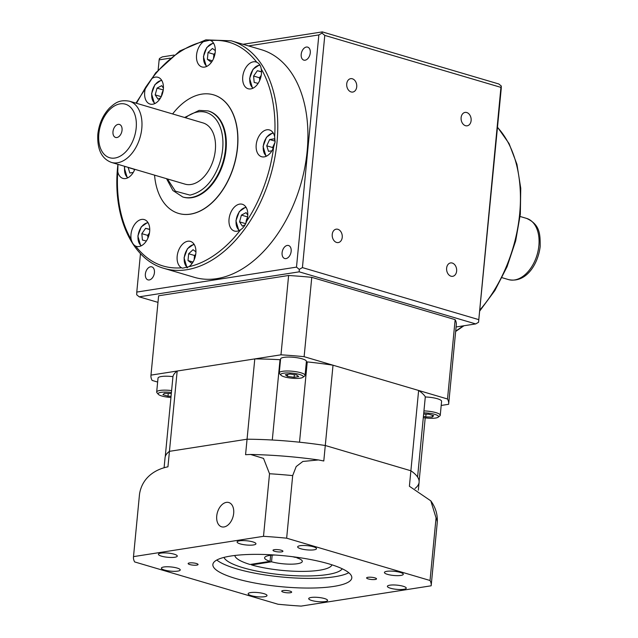 <?xml version="1.0" encoding="UTF-8"?>
<svg xmlns="http://www.w3.org/2000/svg" width="638" height="638" viewBox="0 0 638 638"><rect width="100%" height="100%" fill="white"/><g stroke="black" fill="none" stroke-linecap="round" stroke-linejoin="round"><path stroke-width="0.96" d="M112.982 131.659A6.779 4.33 -73.6 0 0 115.598 137.449A6.779 4.33 -73.6 0 0 122.049 130.24A6.779 4.33 -73.6 0 0 119.434 124.45A6.779 4.33 -73.6 0 0 112.982 131.659M215.325 150.185A31.9 20.392 -73.6 0 0 203.02 122.919L129.482 101.219A31.9 20.392 106.4 0 1 141.788 128.485A31.9 20.392 106.4 0 1 111.427 162.419L184.964 184.119A31.9 20.392 -73.6 0 0 215.325 150.185M351.091 91.936A6.779 4.992 81.1 0 0 352.774 92.055A6.779 4.992 81.1 0 0 356.762 85.715A6.779 4.992 81.1 0 0 352.359 78.785A6.779 4.992 81.1 0 0 350.677 78.665A6.779 4.992 81.1 0 0 346.689 85.006A6.779 4.992 81.1 0 0 351.091 91.936M336.601 242.448A6.779 4.992 81.1 0 0 338.284 242.568A6.779 4.992 81.1 0 0 342.271 236.227A6.779 4.992 81.1 0 0 337.869 229.289A6.779 4.992 81.1 0 0 336.186 229.17A6.779 4.992 81.1 0 0 332.199 235.51A6.779 4.992 81.1 0 0 336.601 242.448M450.994 276.198A6.779 4.992 81.1 0 0 452.677 276.318A6.779 4.992 81.1 0 0 456.664 269.978A6.779 4.992 81.1 0 0 452.262 263.047A6.779 4.992 81.1 0 0 450.58 262.928A6.779 4.992 81.1 0 0 446.592 269.268A6.779 4.992 81.1 0 0 450.994 276.198M465.485 125.694A6.779 4.992 81.1 0 0 467.168 125.814A6.779 4.992 81.1 0 0 471.155 119.473A6.779 4.992 81.1 0 0 466.753 112.535A6.779 4.992 81.1 0 0 465.07 112.416A6.779 4.992 81.1 0 0 461.083 118.756A6.779 4.992 81.1 0 0 465.485 125.694M307.157 151.102A118.644 75.842 -73.6 0 0 261.397 49.708L231.243 40.808A118.644 75.842 106.4 0 1 277.012 142.21A118.644 75.842 106.4 0 1 164.086 268.391L194.239 277.291A118.644 75.842 -73.6 0 0 307.157 151.102M301.2 54.334A6.779 4.33 -73.6 0 0 303.808 60.124A6.779 4.33 -73.6 0 0 310.267 52.914A6.779 4.33 -73.6 0 0 307.652 47.124A6.779 4.33 -73.6 0 0 301.2 54.334M282.092 252.728A6.779 4.33 -73.6 0 0 284.707 258.518A6.779 4.33 -73.6 0 0 291.159 251.308A6.779 4.33 -73.6 0 0 288.543 245.518A6.779 4.33 -73.6 0 0 282.092 252.728M145.368 274.085A6.779 4.33 -73.6 0 0 147.984 279.875A6.779 4.33 -73.6 0 0 154.436 272.665A6.779 4.33 -73.6 0 0 151.82 266.867A6.779 4.33 -73.6 0 0 145.368 274.085M136.436 103.268L145.831 86.991L151.756 78.641C166.303 59.358 185.427 45.497 203.41 41.669L209.878 40.17L210.755 40.521C229.074 39.109 244.41 46.351 256.763 62.245C259.275 63.409 260.767 65.65 261.229 68.968C271.333 85.803 276.413 110.821 274.635 136.668L275.074 141.939L273.606 147.33C270.464 172.866 260.535 200.356 246.555 221.338A13.956 8.924 -73.6 0 0 247.711 216.202A13.956 8.924 -73.6 0 0 242.328 204.272A13.956 8.924 -73.6 0 0 229.042 219.113A13.956 8.924 -73.6 0 0 234.425 231.044A13.956 8.924 -73.6 0 0 240.638 229.688C226.091 248.972 206.967 262.832 188.984 266.668A13.956 8.924 -73.6 0 0 195.842 253.326A13.956 8.924 -73.6 0 0 190.459 241.403A13.956 8.924 -73.6 0 0 177.173 256.245A13.956 8.924 -73.6 0 0 181.639 267.808C163.312 269.22 147.984 261.979 135.631 246.093A13.956 8.924 -73.6 0 0 136.365 246.364A13.956 8.924 -73.6 0 0 149.651 231.514A13.956 8.924 -73.6 0 0 144.268 219.584A13.956 8.924 -73.6 0 0 130.981 234.433A13.956 8.924 -73.6 0 0 131.165 239.362C121.061 222.534 115.972 197.517 117.759 171.67L117.982 164.349M134.801 169.309A13.956 8.924 106.4 0 1 122.903 178.385A13.956 8.924 106.4 0 1 117.759 171.67M135.631 246.093C133.557 245.056 132.066 242.815 131.165 239.362M188.984 266.668L182.596 268.183L181.639 267.808M246.555 221.338C245.415 225.102 243.445 227.886 240.638 229.688M274.635 136.668A13.956 8.924 -73.6 0 0 269.491 129.953A13.956 8.924 -73.6 0 0 256.205 144.794A13.956 8.924 -73.6 0 0 261.588 156.725A13.956 8.924 -73.6 0 0 273.606 147.33M256.763 62.245A13.956 8.924 -73.6 0 0 256.029 61.974A13.956 8.924 -73.6 0 0 242.743 76.815A13.956 8.924 -73.6 0 0 248.126 88.746A13.956 8.924 -73.6 0 0 261.413 73.904A13.956 8.924 -73.6 0 0 261.229 68.968M203.41 41.669A13.956 8.924 -73.6 0 0 196.552 55.004A13.956 8.924 -73.6 0 0 201.935 66.934A13.956 8.924 -73.6 0 0 215.221 52.093A13.956 8.924 -73.6 0 0 210.755 40.521M145.831 86.991A13.956 8.924 -73.6 0 0 144.682 92.135A13.956 8.924 -73.6 0 0 150.066 104.066A13.956 8.924 -73.6 0 0 163.352 89.216A13.956 8.924 -73.6 0 0 157.969 77.294A13.956 8.924 -73.6 0 0 151.756 78.641M172.619 113.947A61.814 39.516 106.4 0 1 213.547 94.839A61.814 39.516 106.4 0 1 237.392 147.665A61.814 39.516 106.4 0 1 178.552 213.411A61.814 39.516 106.4 0 1 154.563 175.147M178.632 213.435A61.814 39.516 -73.6 0 0 178.704 213.451A61.814 39.516 -73.6 0 0 237.535 147.713A61.814 39.516 -73.6 0 0 213.69 94.879A61.814 39.516 -73.6 0 0 213.618 94.863M208.746 111.092A44.867 28.678 106.4 0 1 226.051 149.436A44.867 28.678 106.4 0 1 183.353 197.15L182.763 196.982A44.867 28.678 106.4 0 0 191.272 197.485A44.867 28.678 106.4 0 0 225.461 149.26A44.867 28.678 106.4 0 0 208.155 110.924L208.746 111.092M185.467 117.735A42.874 27.402 106.4 0 1 197.995 111.913A42.874 27.402 106.4 0 1 222.662 149.037C221.721 158.264 219.009 166.885 214.52 174.892C208.451 185.921 200.276 192.66 189.988 195.116L175.386 191.161L167.403 178.935M134.514 169.995A6.077 3.884 106.4 0 1 134.546 169.237M147.976 237.966A6.077 3.884 106.4 0 1 148.016 237.081A6.077 3.884 106.4 0 1 149.459 232.942M194.167 259.786A6.077 3.884 106.4 0 1 194.207 258.892A6.077 3.884 106.4 0 1 195.659 254.753M246.045 222.75A6.077 3.884 106.4 0 1 246.077 221.761A6.077 3.884 106.4 0 1 246.364 220.214A6.077 3.884 106.4 0 1 247.528 217.622M273.2 148.335A6.077 3.884 106.4 0 1 273.239 147.442A6.077 3.884 106.4 0 1 274.069 144.411A6.077 3.884 106.4 0 1 274.93 142.952M259.746 80.356A6.077 3.884 106.4 0 1 259.778 79.471A6.077 3.884 106.4 0 1 261.229 75.324L259.483 77.78L259.722 80.404M213.547 58.544A6.077 3.884 106.4 0 1 213.586 57.651A6.077 3.884 106.4 0 1 215.03 53.512M161.677 95.676A6.077 3.884 106.4 0 1 161.717 94.783A6.077 3.884 106.4 0 1 162.004 93.236A6.077 3.884 106.4 0 1 163.161 90.644M163.304 89.655L161.167 96.761M215.086 53.169L213.913 54.254L213.491 58.68M275.018 142.362L272.609 147.537L273.008 148.766M247.664 216.633L245.598 223.834M195.707 254.41L194.534 255.487L194.112 259.921M149.459 232.926L147.713 235.39L147.952 238.022M133.988 169.07L134.323 170.434M161.079 96.617L155.194 94.887L157.044 88.116L161.749 85.644L163.424 88.172M157.044 88.116L162.929 89.854M160.577 97.853L158.049 99.177L155.194 94.887M213.913 54.254L208.028 52.515L212.422 48.472L215.309 50.609M212.255 61.041L211.114 62.093L207.374 59.326L208.028 52.515M212.398 60.801L207.374 59.326M258.119 83.379L254.179 82.43L253.597 76.042L257.377 70.706L261.5 71.703M259.483 77.78L253.597 76.042M261.508 71.927L257.377 70.706M271.924 150.799L268.51 151.334L266.732 145.807L269.643 139.539L274.332 138.813L275.114 141.237M272.609 147.537L266.732 145.807M275.09 141.15L269.643 139.539M245.191 224.704L242.416 226.163L239.561 221.864L241.403 215.094L246.109 212.629L247.783 215.15M245.439 223.603L239.561 221.864M247.289 216.832L241.403 215.094M193.019 262.043L188.003 260.559L188.657 253.757L193.043 249.713L195.93 251.851M192.883 262.282L191.735 263.334L188.003 260.559M194.534 255.487L188.657 253.757M147.713 235.39L141.835 233.66L145.616 228.324L149.739 229.321M146.349 240.997L142.418 240.04L141.835 233.66M149.739 229.536L145.616 228.324M133.246 172.459L129.825 172.994L128.102 167.339M128.047 167.467L133.924 169.206M248.525 45.912L318.856 34.923L296.495 267.123L299.262 269.38L299.214 271.836L475.701 323.921L456.09 326.983M296.495 267.123L136.779 292.068L140.48 253.621M157.977 302.372L139.196 296.829L136.699 294.772L136.779 292.068M139.196 296.829L299.214 271.836M478.572 319.582L302.42 267.601L324.782 35.401L500.934 87.382L478.548 322.286L475.701 323.921M299.262 269.38L302.42 267.601M478.548 322.286L501.221 88.738L501.301 86.034L500.934 87.382M158.168 69.941L159.133 59.868L170.21 58.146M174.03 55.059L162.299 56.894L159.452 58.521L159.133 59.868M318.856 34.923L322.015 33.128L324.782 35.401M243.022 44.285L322.318 31.9L322.015 33.128M322.318 31.9L498.804 83.977L501.301 86.034M274.292 549.685A4.984 1.109 -174.5 0 0 273.008 550.299A4.984 1.109 -174.5 0 0 276.134 551.639A4.984 1.109 -174.5 0 0 281.645 551.862A4.984 1.109 -174.5 0 0 282.929 551.248A4.984 1.109 -174.5 0 0 279.803 549.908A4.984 1.109 -174.5 0 0 274.292 549.685M367.887 577.31A4.984 1.109 -174.5 0 0 366.603 577.916A4.984 1.109 -174.5 0 0 369.729 579.256A4.984 1.109 -174.5 0 0 375.24 579.479A4.984 1.109 -174.5 0 0 376.524 578.873A4.984 1.109 -174.5 0 0 373.397 577.526A4.984 1.109 -174.5 0 0 367.887 577.31M283.025 590.565A4.984 1.109 -174.5 0 0 281.733 591.171A4.984 1.109 -174.5 0 0 284.859 592.511A4.984 1.109 -174.5 0 0 290.378 592.734A4.984 1.109 -174.5 0 0 291.662 592.128A4.984 1.109 -174.5 0 0 288.536 590.78A4.984 1.109 -174.5 0 0 283.025 590.565M189.43 562.947A4.984 1.109 -174.5 0 0 188.138 563.553A4.984 1.109 -174.5 0 0 191.264 564.893A4.984 1.109 -174.5 0 0 196.783 565.116A4.984 1.109 -174.5 0 0 198.067 564.502A4.984 1.109 -174.5 0 0 194.941 563.163A4.984 1.109 -174.5 0 0 189.43 562.947M296.503 557.229L295.362 557.405A18.941 4.219 -174.5 0 0 292.419 556.695M275.201 555.036A18.941 4.219 -174.5 0 0 269.475 555.475A18.941 4.219 -174.5 0 0 264.595 557.787A18.941 4.219 -174.5 0 0 270.065 561.36L250.048 564.486A48.855 10.878 5.5 0 1 234.832 555.475M348.779 572.725A69.789 15.535 5.5 0 1 334.743 576.728A69.789 15.535 5.5 0 1 268.112 575.38A69.789 15.535 5.5 0 1 216.816 560.02M333.81 586.402A69.789 15.535 5.5 0 1 256.628 583.355A69.789 15.535 5.5 0 1 212.869 564.518A69.789 15.535 5.5 0 1 230.86 556.017A69.789 15.535 5.5 0 1 308.042 559.063A69.789 15.535 5.5 0 1 351.801 577.9A69.789 15.535 5.5 0 1 333.81 586.402M342.247 568.785A59.82 13.318 5.5 0 1 327.382 574.559A59.82 13.318 5.5 0 1 264.531 572.517A59.82 13.318 5.5 0 1 223.986 557.397M216.737 515.99A12.664 8.095 -73.6 0 0 221.625 526.813A12.664 8.095 -73.6 0 0 233.675 513.343A12.664 8.095 -73.6 0 0 228.795 502.521A12.664 8.095 -73.6 0 0 216.737 515.99M300.099 545.705A9.474 2.105 -174.5 0 0 297.659 546.854A9.474 2.105 -174.5 0 0 303.592 549.414A9.474 2.105 -174.5 0 0 314.071 549.828A9.474 2.105 -174.5 0 0 316.512 548.672A9.474 2.105 -174.5 0 0 310.57 546.12A9.474 2.105 -174.5 0 0 300.099 545.705M239.537 540.833A9.474 2.105 -174.5 0 0 237.097 541.981A9.474 2.105 -174.5 0 0 243.038 544.541A9.474 2.105 -174.5 0 0 253.509 544.956A9.474 2.105 -174.5 0 0 255.95 543.799A9.474 2.105 -174.5 0 0 250.016 541.239A9.474 2.105 -174.5 0 0 239.537 540.833M386.867 571.313A9.474 2.105 -174.5 0 0 384.427 572.461A9.474 2.105 -174.5 0 0 390.368 575.021A9.474 2.105 -174.5 0 0 400.839 575.428A9.474 2.105 -174.5 0 0 403.28 574.28A9.474 2.105 -174.5 0 0 397.346 571.72A9.474 2.105 -174.5 0 0 386.867 571.313M389.834 585.182A9.474 2.105 -174.5 0 0 387.386 586.33A9.474 2.105 -174.5 0 0 393.327 588.89A9.474 2.105 -174.5 0 0 403.806 589.305A9.474 2.105 -174.5 0 0 406.246 588.148A9.474 2.105 -174.5 0 0 400.305 585.596A9.474 2.105 -174.5 0 0 389.834 585.182M311.153 597.471A9.474 2.105 -174.5 0 0 308.712 598.619A9.474 2.105 -174.5 0 0 314.654 601.179A9.474 2.105 -174.5 0 0 325.125 601.594A9.474 2.105 -174.5 0 0 327.565 600.438A9.474 2.105 -174.5 0 0 321.632 597.878A9.474 2.105 -174.5 0 0 311.153 597.471M250.598 592.59A9.474 2.105 -174.5 0 0 248.158 593.747A9.474 2.105 -174.5 0 0 254.091 596.307A9.474 2.105 -174.5 0 0 264.571 596.713A9.474 2.105 -174.5 0 0 267.011 595.565A9.474 2.105 -174.5 0 0 261.07 593.005A9.474 2.105 -174.5 0 0 250.598 592.59M163.822 566.991A9.474 2.105 -174.5 0 0 161.382 568.139A9.474 2.105 -174.5 0 0 167.323 570.699A9.474 2.105 -174.5 0 0 177.795 571.114A9.474 2.105 -174.5 0 0 180.235 569.957A9.474 2.105 -174.5 0 0 174.302 567.405A9.474 2.105 -174.5 0 0 163.822 566.991M160.864 553.122A9.474 2.105 -174.5 0 0 158.423 554.27A9.474 2.105 -174.5 0 0 164.357 556.83A9.474 2.105 -174.5 0 0 174.836 557.237A9.474 2.105 -174.5 0 0 177.276 556.089A9.474 2.105 -174.5 0 0 171.335 553.529A9.474 2.105 -174.5 0 0 160.864 553.122M331.959 564.829A48.855 10.878 5.5 0 1 301.989 571.393A48.855 10.878 5.5 0 1 251.524 564.917L271.533 561.791A18.941 4.219 -174.5 0 0 291.359 564.167A18.941 4.219 -174.5 0 0 302.308 561.416A18.941 4.219 -174.5 0 0 296.837 557.843L298.728 557.548M251.587 564.247L251.524 564.917M296.893 557.285L296.837 557.843M271.533 561.791L272.171 555.172M133.501 556.623L263.502 536.319A149.547 33.288 5.5 0 1 286.653 538.185L430.028 580.492A149.547 33.288 5.5 0 1 431.192 585.54A149.547 33.288 5.5 0 1 431.16 585.796L301.16 606.1A149.547 33.288 5.5 0 1 278.009 604.234L134.634 561.926A149.547 33.288 5.5 0 1 133.478 556.878A149.547 33.288 5.5 0 1 133.501 556.623L139.531 494.043A149.547 33.288 -174.5 0 0 139.499 494.298L139.531 494.043C142.481 475.757 157.793 468.763 167.946 466.817L169.437 451.337L247.058 439.215A127.616 28.407 5.5 0 1 325.284 445.507L410.888 470.772A127.616 28.407 5.5 0 1 419.102 482.24L418.337 490.191M430.028 580.492L436.057 517.912L430.817 500.862L409.397 486.252L410.888 470.772A127.616 28.407 5.5 0 1 417.579 477.049L425.315 396.748A127.616 28.407 5.5 0 0 418.624 390.464L333.02 365.207A127.616 28.407 5.5 0 0 307.245 361.906A13.956 3.11 5.5 0 1 306.296 362.575M164.086 467.782L165.051 457.781A127.616 28.407 5.5 0 1 169.437 451.337L177.173 371.037A127.616 28.407 5.5 0 0 172.97 376.436L165.242 456.736A127.616 28.407 5.5 0 1 169.437 451.337L247.058 439.215L245.566 454.695L250.582 454.463C272.952 454.926 295.569 456.752 318.434 459.942L302.835 461.465L296.191 466.553L292.683 475.605A149.547 33.288 -174.5 0 0 269.531 473.739L263.526 458.403L250.582 454.463M286.653 538.185L292.683 475.605M263.502 536.319L269.531 473.739M318.434 459.942L323.793 460.987L333.02 365.207M270.648 555.323L270.065 561.36M419.118 481.18L425.211 417.882M418.911 483.285A127.616 28.407 5.5 0 1 414.979 488.485M418.624 390.464L410.888 470.772L325.284 445.507A127.616 28.407 5.5 0 0 299.517 442.206L307.245 361.906M254.785 358.907L247.058 439.215A127.616 28.407 5.5 0 1 272.29 440.021L280.026 359.712A127.616 28.407 5.5 0 0 254.785 358.907L177.173 371.037M280.489 360.095A13.956 3.11 5.5 0 1 280.026 359.712M171.423 392.498A11.364 2.528 -174.5 0 0 161.047 392.338A11.364 2.528 -174.5 0 0 158.36 394.332A11.364 2.528 -174.5 0 0 170.944 397.474M158.36 394.332L156.956 392.713A12.959 2.887 5.5 0 1 156.677 392.027A12.959 2.887 5.5 0 1 160.018 390.448A12.959 2.887 5.5 0 1 171.606 390.592M423.305 417.595A11.364 2.528 -174.5 0 0 435.587 418.034A11.364 2.528 -174.5 0 0 438.162 417.196A11.364 2.528 -174.5 0 0 434.972 414.429A11.364 2.528 -174.5 0 0 423.768 412.826M423.951 410.912A12.959 2.887 5.5 0 1 440.252 415.258A12.959 2.887 5.5 0 1 439.853 415.88L438.162 417.196M172.954 376.659A12.959 2.887 -174.5 0 0 161.366 376.516A12.959 2.887 -174.5 0 0 158.025 378.095L156.677 392.027M440.252 415.258L441.6 401.326A12.959 2.887 -174.5 0 0 425.291 396.98M300.394 378.143A11.364 2.528 -174.5 0 0 302.97 377.305A11.364 2.528 -174.5 0 0 297.38 373.924A11.364 2.528 -174.5 0 0 283.631 373.198A11.364 2.528 -174.5 0 0 280.943 375.184A11.364 2.528 -174.5 0 0 289.062 377.856A11.364 2.528 -174.5 0 0 300.394 378.143M280.943 375.184L279.54 373.565A12.959 2.887 5.5 0 1 279.261 372.879A12.959 2.887 5.5 0 1 282.602 371.3A12.959 2.887 5.5 0 1 296.933 371.866A12.959 2.887 5.5 0 1 305.06 375.359A12.959 2.887 5.5 0 1 304.661 375.989L302.97 377.305M305.06 375.359L306.407 361.427A12.959 2.887 -174.5 0 0 298.281 357.934A12.959 2.887 -174.5 0 0 283.942 357.368A12.959 2.887 -174.5 0 0 280.6 358.947L279.261 372.879M448.666 404.045A149.547 33.288 5.5 0 0 447.509 398.989L455.149 319.654A149.547 33.288 5.5 0 1 456.306 324.71L448.666 404.045A149.547 33.288 5.5 0 1 448.642 404.293L441.201 405.457M447.509 398.989L304.127 356.682L311.767 277.347A149.547 33.288 5.5 0 0 288.615 275.488L158.615 295.793A149.547 33.288 5.5 0 0 158.591 296.04L150.951 375.375A149.547 33.288 5.5 0 1 150.983 375.12L158.615 295.793M150.983 375.12L280.983 354.816A149.547 33.288 5.5 0 1 304.127 356.682M157.642 382.058L152.115 380.423A149.547 33.288 5.5 0 1 150.951 375.375M455.149 319.654L311.767 277.347M280.983 354.816L288.615 275.488M285.353 374.737L287.435 376.38L294.094 377.313L298.672 376.603L296.59 374.953L289.931 374.02L285.353 374.737M287.634 374.378L287.435 376.38M294.349 374.642L294.094 377.313M423.441 416.239L425.769 416.925L432.253 417.053L433.688 415.689L428.64 414.198L423.64 414.102M171.319 393.582L164.389 393.327L162.945 394.691L167.993 396.174L171.064 396.238M432.42 415.314L432.253 417.053M426.032 414.15L425.769 416.925M168.265 393.399L167.993 396.174M538.879 245.662A31.9 20.392 -73.6 0 0 526.573 218.395C540.314 224.672 540.171 234.481 540.187 246.459C538.025 264.738 525.696 283.384 508.518 279.596A31.9 20.392 -73.6 0 0 538.879 245.662M136.181 128.031A27.912 17.848 -73.6 0 0 120.119 103.858A27.912 17.848 -73.6 0 0 98.842 133.868A27.912 17.848 -73.6 0 0 114.904 158.041A27.912 17.848 -73.6 0 0 136.181 128.031M479.928 309.909A118.644 75.842 -73.6 0 0 519.675 213.818A118.644 75.842 -73.6 0 0 497.496 127.401M127.919 177.755A12.162 7.776 106.4 0 1 124.601 168.001A12.162 7.776 106.4 0 1 124.833 166.374M141.373 245.726A12.162 7.776 106.4 0 1 138.063 235.98A12.162 7.776 106.4 0 1 148.128 222.837M187.62 267.577A12.162 7.776 106.4 0 1 184.254 257.792A12.162 7.776 106.4 0 1 194.327 244.649M239.441 230.414A12.162 7.776 106.4 0 1 236.124 220.66A12.162 7.776 106.4 0 1 246.196 207.525M266.596 156.095A12.162 7.776 106.4 0 1 263.287 146.341A12.162 7.776 106.4 0 1 273.351 133.198M253.142 88.116A12.162 7.776 106.4 0 1 249.825 78.37A12.162 7.776 106.4 0 1 260.057 65.228M206.943 66.304A12.162 7.776 106.4 0 1 203.634 56.551A12.162 7.776 106.4 0 1 213.698 43.416M155.074 103.436A12.162 7.776 106.4 0 1 151.764 93.682A12.162 7.776 106.4 0 1 161.829 80.54M455.699 331.026A118.644 75.842 -73.6 0 0 463.076 325.89M431.192 585.54L437.213 522.961A149.547 33.288 -174.5 0 0 436.057 517.912M520.098 216.481L526.573 218.395M129.482 101.219C119.019 99.345 115.023 103.268 109.76 107.758C103.005 114.84 99.026 123.7 97.813 134.347C97.096 149.404 101.633 158.758 111.427 162.419M497.52 127.193L509.076 143.59L516.947 164.317L520.752 188.274L520.329 214.216L515.671 240.885L507.043 266.78L494.881 290.521L479.832 310.865M231.243 40.808L205.859 39.859L179.788 50.96L155.688 72.812L135.966 103.133M117.902 164.325L117.671 166.598C112.408 215.963 131.883 259.61 164.086 268.391M124.657 166.319L124.394 168.105L127.337 178.026M147.785 222.295L141.221 226.921L137.856 236.076L140.791 246.005M193.984 244.107L187.42 248.732L184.047 257.888L187.054 267.872M245.853 206.975L239.29 211.609L235.924 220.764L238.859 230.685M273.016 132.656L266.445 137.282L263.079 146.437L266.014 156.366M259.698 64.661L253.047 69.231L249.625 78.466L252.56 88.387M213.363 42.866L206.792 47.499L203.426 56.654L206.361 66.575M161.486 79.997L154.922 84.623L151.557 93.778L154.492 103.707M208.155 110.924L199.16 110.382L184.613 117.488M166.558 178.688L172.882 190.507L182.763 196.982M463.97 325.747L455.66 331.473M502.034 277.682L508.518 279.596M133.478 556.878L139.499 494.298M430.817 500.862C435.73 507.641 437.867 515.002 437.213 522.961"/></g></svg>
